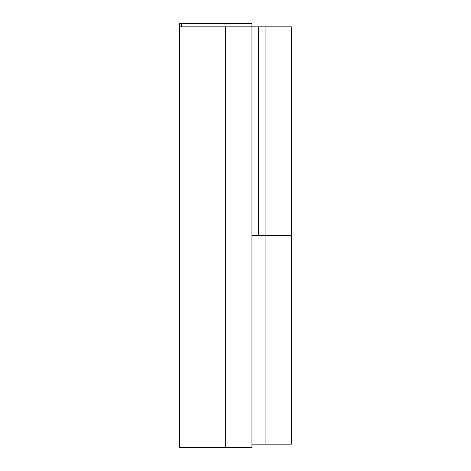 <?xml version="1.0" encoding="UTF-8"?>
<svg xmlns="http://www.w3.org/2000/svg" width="471" height="471" viewBox="0 0 471 471"><rect width="100%" height="100%" fill="white"/><g stroke="black" fill="none" stroke-linecap="round" stroke-linejoin="round"><path stroke-width="0.71" d="M251.932 242.07L251.932 26.835L251.932 447.45L179.639 447.45L179.639 23.55L181.612 23.55L181.612 26.835M251.932 444.165L291.361 444.165L291.361 235.5L265.079 235.5L291.361 235.5L291.361 26.835L251.932 26.835L251.932 23.55L181.612 23.55M251.932 235.5L265.079 235.5L252.285 235.5L251.932 235.853M265.079 444.165L265.079 26.835M225.644 447.45L225.644 26.835L179.639 26.835M225.644 26.835L251.932 26.835M258.408 235.5L258.408 26.835"/></g></svg>
